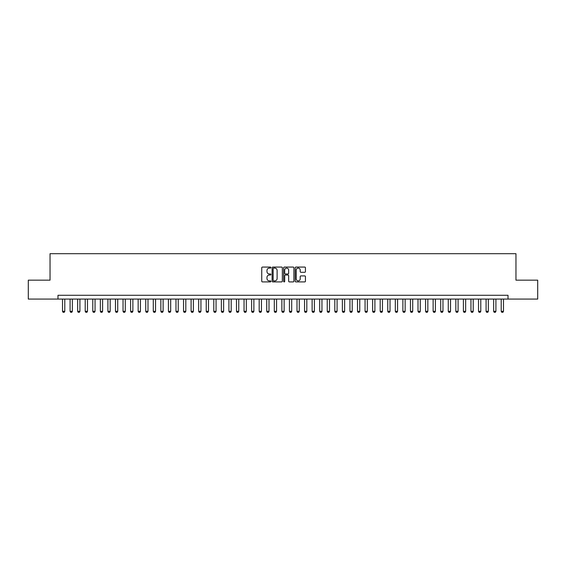 <?xml version="1.0" encoding="UTF-8"?>
<svg xmlns="http://www.w3.org/2000/svg" width="566" height="566" viewBox="0 0 566 566"><rect width="100%" height="100%" fill="white"/><g stroke="black" fill="none" stroke-linecap="round" stroke-linejoin="round"><path stroke-width="0.85" d="M270.902 267.584A0.516 0.516 0 0 0 270.378 267.067L262.49 267.067A0.743 0.743 0 0 0 261.747 267.81L261.747 281.175A0.743 0.743 0 0 0 262.49 281.918L270.378 281.918A0.516 0.516 0 0 0 270.902 281.394A0.516 0.516 0 0 0 270.378 280.877L269.359 280.877A2.377 2.377 0 0 1 266.982 278.5L266.982 277.39A2.377 2.377 0 0 1 269.359 275.012L270.378 275.012A0.516 0.516 0 0 0 270.902 274.489A0.516 0.516 0 0 0 270.378 273.972L269.359 273.972A2.377 2.377 0 0 1 266.982 271.595L266.982 270.484A2.377 2.377 0 0 1 269.359 268.107L270.378 268.107A0.516 0.516 0 0 0 270.902 267.584M304.699 272.303A0.743 0.743 0 0 0 305.442 271.56L305.442 267.81A0.743 0.743 0 0 0 304.699 267.067L295.933 267.067A0.743 0.743 0 0 0 295.197 267.81L295.197 281.175A0.743 0.743 0 0 0 295.933 281.918L304.699 281.918A0.743 0.743 0 0 0 305.442 281.175L305.442 276.647A0.743 0.743 0 0 0 304.699 275.904L300.949 275.904A0.743 0.743 0 0 0 300.206 276.647L300.206 278.889A1.988 1.988 0 0 1 298.218 280.877A1.988 1.988 0 0 1 296.23 278.889L296.23 270.095A1.988 1.988 0 0 1 298.218 268.107A1.988 1.988 0 0 1 300.206 270.095L300.206 271.56A0.743 0.743 0 0 0 300.949 272.303L304.699 272.303M57.987 299.074L28.3 299.074L28.3 280.163L50.041 280.163L50.041 253.688L515.959 253.688L515.959 280.163L537.7 280.163L537.7 299.074L508.013 299.074L508.013 295.289L57.987 295.289L57.987 299.074L508.013 299.074M282.349 267.81A0.743 0.743 0 0 0 281.606 267.067L272.847 267.067A0.743 0.743 0 0 0 272.105 267.81L272.105 281.175A0.743 0.743 0 0 0 272.847 281.918L281.606 281.918A0.743 0.743 0 0 0 282.349 281.175L282.349 267.81M284.394 267.067L293.153 267.067A0.743 0.743 0 0 1 293.895 267.81L293.895 281.175A0.743 0.743 0 0 1 293.153 281.918L289.403 281.918A0.743 0.743 0 0 1 288.66 281.175L288.66 275.755A0.743 0.743 0 0 0 287.917 275.012L285.434 275.012A0.743 0.743 0 0 0 284.691 275.755L284.691 281.394A0.516 0.516 0 0 1 284.167 281.918A0.516 0.516 0 0 1 283.651 281.394L283.651 267.81A0.743 0.743 0 0 1 284.394 267.067M273.661 268.107A0.516 0.516 0 0 0 273.145 268.624L273.145 280.354A0.516 0.516 0 0 0 273.661 280.877L274.743 280.877A2.377 2.377 0 0 0 277.114 278.5L277.114 270.484A2.377 2.377 0 0 0 274.743 268.107L273.661 268.107M288.66 270.131A1.988 1.988 0 0 0 286.672 268.142A1.988 1.988 0 0 0 284.691 270.131L284.691 273.229A0.743 0.743 0 0 0 285.434 273.972L287.917 273.972A0.743 0.743 0 0 0 288.66 273.229L288.66 270.131M62.522 299.074L62.522 311.328L64.793 311.328L64.793 299.074M64.793 311.328L64.227 312.312L63.095 312.312L62.522 311.328M70.085 299.074L70.085 311.328L72.356 311.328L72.356 299.074M72.356 311.328L71.79 312.312L70.658 312.312L70.085 311.328M77.655 299.074L77.655 311.328L79.919 311.328L79.919 299.074M79.919 311.328L79.353 312.312L78.221 312.312L77.655 311.328M85.218 299.074L85.218 311.328L87.482 311.328L87.482 299.074M87.482 311.328L86.916 312.312L85.784 312.312L85.218 311.328M92.782 299.074L92.782 311.328L95.046 311.328L95.046 299.074M95.046 311.328L94.48 312.312L93.348 312.312L92.782 311.328M100.345 299.074L100.345 311.328L102.609 311.328L102.609 299.074M102.609 311.328L102.043 312.312L100.911 312.312L100.345 311.328M107.908 299.074L107.908 311.328L110.172 311.328L110.172 299.074M110.172 311.328L109.606 312.312L108.474 312.312L107.908 311.328M115.471 299.074L115.471 311.328L117.735 311.328L117.735 299.074M117.735 311.328L117.169 312.312L116.037 312.312L115.471 311.328M123.034 299.074L123.034 311.328L125.298 311.328L125.298 299.074M125.298 311.328L124.732 312.312L123.6 312.312L123.034 311.328M130.597 299.074L130.597 311.328L132.869 311.328L132.869 299.074M132.869 311.328L132.295 312.312L131.163 312.312L130.597 311.328M138.161 299.074L138.161 311.328L140.432 311.328L140.432 299.074M140.432 311.328L139.859 312.312L138.727 312.312L138.161 311.328M145.724 299.074L145.724 311.328L147.995 311.328L147.995 299.074M147.995 311.328L147.422 312.312L146.29 312.312L145.724 311.328M153.287 299.074L153.287 311.328L155.558 311.328L155.558 299.074M155.558 311.328L154.985 312.312L153.853 312.312L153.287 311.328M160.85 299.074L160.85 311.328L163.121 311.328L163.121 299.074M163.121 311.328L162.555 312.312L161.416 312.312L160.85 311.328M168.413 299.074L168.413 311.328L170.684 311.328L170.684 299.074M170.684 311.328L170.118 312.312L168.979 312.312L168.413 311.328M175.976 299.074L175.976 311.328L178.248 311.328L178.248 299.074M178.248 311.328L177.682 312.312L176.542 312.312L175.976 311.328M183.54 299.074L183.54 311.328L185.811 311.328L185.811 299.074M185.811 311.328L185.245 312.312L184.106 312.312L183.54 311.328M191.103 299.074L191.103 311.328L193.374 311.328L193.374 299.074M193.374 311.328L192.808 312.312L191.669 312.312L191.103 311.328M198.666 299.074L198.666 311.328L200.937 311.328L200.937 299.074M200.937 311.328L200.371 312.312L199.232 312.312L198.666 311.328M206.229 299.074L206.229 311.328L208.5 311.328L208.5 299.074M208.5 311.328L207.934 312.312L206.795 312.312L206.229 311.328M213.792 299.074L213.792 311.328L216.063 311.328L216.063 299.074M216.063 311.328L215.497 312.312L214.358 312.312L213.792 311.328M221.356 299.074L221.356 311.328L223.627 311.328L223.627 299.074M223.627 311.328L223.061 312.312L221.922 312.312L221.356 311.328M228.919 299.074L228.919 311.328L231.19 311.328L231.19 299.074M231.19 311.328L230.624 312.312L229.492 312.312L228.919 311.328M236.482 299.074L236.482 311.328L238.753 311.328L238.753 299.074M238.753 311.328L238.187 312.312L237.055 312.312L236.482 311.328M244.045 299.074L244.045 311.328L246.316 311.328L246.316 299.074M246.316 311.328L245.75 312.312L244.618 312.312L244.045 311.328M251.608 299.074L251.608 311.328L253.879 311.328L253.879 299.074M253.879 311.328L253.313 312.312L252.181 312.312L251.608 311.328M259.178 299.074L259.178 311.328L261.442 311.328L261.442 299.074M261.442 311.328L260.876 312.312L259.744 312.312L259.178 311.328M266.742 299.074L266.742 311.328L269.006 311.328L269.006 299.074M269.006 311.328L268.44 312.312L267.308 312.312L266.742 311.328M274.305 299.074L274.305 311.328L276.569 311.328L276.569 299.074M276.569 311.328L276.003 312.312L274.871 312.312L274.305 311.328M281.868 299.074L281.868 311.328L284.132 311.328L284.132 299.074M284.132 311.328L283.566 312.312L282.434 312.312L281.868 311.328M289.431 299.074L289.431 311.328L291.695 311.328L291.695 299.074M291.695 311.328L291.129 312.312L289.997 312.312L289.431 311.328M296.994 299.074L296.994 311.328L299.258 311.328L299.258 299.074M299.258 311.328L298.692 312.312L297.56 312.312L296.994 311.328M304.558 299.074L304.558 311.328L306.822 311.328L306.822 299.074M306.822 311.328L306.256 312.312L305.124 312.312L304.558 311.328M312.121 299.074L312.121 311.328L314.392 311.328L314.392 299.074M314.392 311.328L313.819 312.312L312.687 312.312L312.121 311.328M319.684 299.074L319.684 311.328L321.955 311.328L321.955 299.074M321.955 311.328L321.382 312.312L320.25 312.312L319.684 311.328M327.247 299.074L327.247 311.328L329.518 311.328L329.518 299.074M329.518 311.328L328.945 312.312L327.813 312.312L327.247 311.328M334.81 299.074L334.81 311.328L337.081 311.328L337.081 299.074M337.081 311.328L336.508 312.312L335.376 312.312L334.81 311.328M342.373 299.074L342.373 311.328L344.644 311.328L344.644 299.074M344.644 311.328L344.078 312.312L342.939 312.312L342.373 311.328M349.937 299.074L349.937 311.328L352.208 311.328L352.208 299.074M352.208 311.328L351.642 312.312L350.503 312.312L349.937 311.328M357.5 299.074L357.5 311.328L359.771 311.328L359.771 299.074M359.771 311.328L359.205 312.312L358.066 312.312L357.5 311.328M365.063 299.074L365.063 311.328L367.334 311.328L367.334 299.074M367.334 311.328L366.768 312.312L365.629 312.312L365.063 311.328M372.626 299.074L372.626 311.328L374.897 311.328L374.897 299.074M374.897 311.328L374.331 312.312L373.192 312.312L372.626 311.328M380.189 299.074L380.189 311.328L382.46 311.328L382.46 299.074M382.46 311.328L381.894 312.312L380.755 312.312L380.189 311.328M387.752 299.074L387.752 311.328L390.024 311.328L390.024 299.074M390.024 311.328L389.458 312.312L388.318 312.312L387.752 311.328M395.316 299.074L395.316 311.328L397.587 311.328L397.587 299.074M397.587 311.328L397.021 312.312L395.882 312.312L395.316 311.328M402.879 299.074L402.879 311.328L405.15 311.328L405.15 299.074M405.15 311.328L404.584 312.312L403.445 312.312L402.879 311.328M410.442 299.074L410.442 311.328L412.713 311.328L412.713 299.074M412.713 311.328L412.147 312.312L411.015 312.312L410.442 311.328M418.005 299.074L418.005 311.328L420.276 311.328L420.276 299.074M420.276 311.328L419.71 312.312L418.578 312.312L418.005 311.328M425.568 299.074L425.568 311.328L427.839 311.328L427.839 299.074M427.839 311.328L427.273 312.312L426.141 312.312L425.568 311.328M433.132 299.074L433.132 311.328L435.403 311.328L435.403 299.074M435.403 311.328L434.837 312.312L433.705 312.312L433.132 311.328M440.702 299.074L440.702 311.328L442.966 311.328L442.966 299.074M442.966 311.328L442.4 312.312L441.268 312.312L440.702 311.328M448.265 299.074L448.265 311.328L450.529 311.328L450.529 299.074M450.529 311.328L449.963 312.312L448.831 312.312L448.265 311.328M455.828 299.074L455.828 311.328L458.092 311.328L458.092 299.074M458.092 311.328L457.526 312.312L456.394 312.312L455.828 311.328M463.391 299.074L463.391 311.328L465.655 311.328L465.655 299.074M465.655 311.328L465.089 312.312L463.957 312.312L463.391 311.328M470.954 299.074L470.954 311.328L473.218 311.328L473.218 299.074M473.218 311.328L472.652 312.312L471.52 312.312L470.954 311.328M478.518 299.074L478.518 311.328L480.782 311.328L480.782 299.074M480.782 311.328L480.216 312.312L479.084 312.312L478.518 311.328M486.081 299.074L486.081 311.328L488.345 311.328L488.345 299.074M488.345 311.328L487.779 312.312L486.647 312.312L486.081 311.328M493.644 299.074L493.644 311.328L495.915 311.328L495.915 299.074M495.915 311.328L495.342 312.312L494.21 312.312L493.644 311.328M501.207 299.074L501.207 311.328L503.478 311.328L503.478 299.074M503.478 311.328L502.905 312.312L501.773 312.312L501.207 311.328"/></g></svg>
